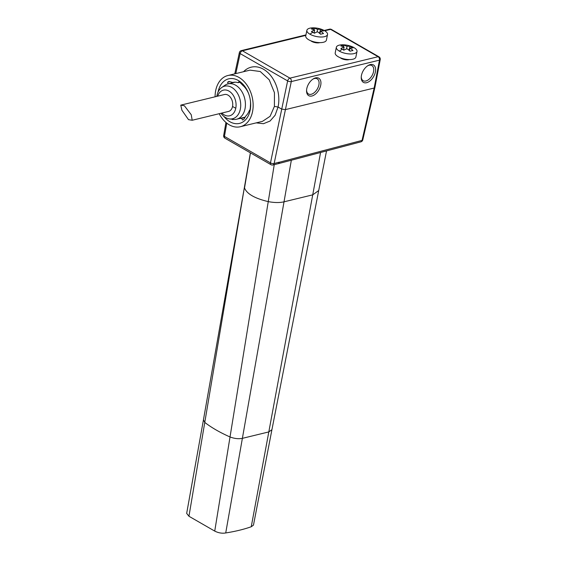 <?xml version="1.0" encoding="UTF-8"?>
<svg xmlns="http://www.w3.org/2000/svg" width="561" height="561" viewBox="0 0 561 561"><rect width="100%" height="100%" fill="white"/><g stroke="black" fill="none" stroke-linecap="round" stroke-linejoin="round"><path stroke-width="0.84" d="M320.569 152.494L268.81 431.921L242.38 438.344L225.725 532.95A158.125 62.544 11.5 0 0 251.244 526.751L253.467 525.131L271.931 429.67L268.81 431.921L251.244 526.751M291.341 160.222L242.38 438.344C238.579 439.095 234.463 438.632 230.024 436.963C219.989 432.524 211.595 427.692 204.828 422.461L203.44 419.88L244.505 186.785L188.952 516.26L186.673 513.385L203.44 419.88M188.952 516.26L214.737 531.099C218.474 532.964 222.135 533.581 225.725 532.95M360.877 141.842A2.637 1.83 -104.8 0 0 362.041 140.397L279.588 162.185L278.417 163.637L360.877 141.842M225.957 122.466L223.671 135.46A2.637 1.045 10 0 0 224.442 136.4L224.442 136.4A2.637 1.557 119.9 0 0 224.954 138.202L270.991 164.696A2.637 1.557 -60.1 0 1 270.472 162.893L270.472 162.893A2.637 1.101 11.6 0 0 274.14 163.51L279.133 162.199L274.14 163.51A2.637 1.851 76.3 0 1 272.934 164.969L278.417 163.637M219.183 113.701A26.353 18.513 -103.7 0 0 240.339 126.73L262.499 121.344L270.114 116.295L274.399 106.408L278.06 107.025L281.559 109.037L285.226 109.654L374.159 88.042L362.041 140.397A2.637 1.038 13 0 0 362.778 139.892L374.895 87.53L374.159 88.042L379.474 60.146L291.292 81.576A2.637 1.01 -167.8 0 1 287.639 80.917L240.129 53.576L235.802 73.589M243.558 71.71A28.99 20.561 -102.5 0 1 268.775 73.414A28.99 20.561 -102.5 0 1 278.06 107.025L275.114 115.243L270.044 121.05L263.467 123.701L256.202 122.873M240.339 126.73A26.353 18.513 -103.7 0 0 252.527 111.723A26.353 18.513 76.3 0 0 247.05 85.202A26.353 18.513 76.3 0 0 227.892 75.518A26.353 18.513 76.3 0 0 215.697 90.524A26.353 18.513 -103.7 0 0 215.08 96.801M223.944 116.457A22.931 16.108 -103.7 0 0 250.136 110.342A22.931 16.108 -103.7 0 0 250.43 100.924A22.931 16.108 -103.7 0 0 248.705 93.813A22.931 16.108 -103.7 0 0 232.156 78.547A22.931 16.108 -103.7 0 0 218.096 91.906A22.931 16.108 -103.7 0 0 218.04 92.172M239.386 118.553A18.45 12.959 -103.7 0 0 241.567 118.294L242.534 120.019A20.554 14.439 -103.7 0 0 243.853 119.29L245.928 115.882A18.45 12.959 -103.7 0 0 249.252 110.734L249.918 109.893A20.554 14.439 -103.7 0 0 250.122 108.988A20.554 14.439 -103.7 0 0 250.29 108.035L250.508 104.549A18.45 12.959 -103.7 0 0 250.381 100.545M248.768 94.003A20.54 14.432 -103.7 0 0 248.165 92.516L247.254 90.812A18.45 12.959 -103.7 0 0 242.948 85.454L240.248 82.67A20.554 14.439 -103.7 0 0 238.776 81.822L238.109 82.67A18.45 12.959 -103.7 0 0 232.857 82.446A18.45 12.959 -103.7 0 0 232.759 82.467L228.951 81.457A20.54 14.432 -103.7 0 0 227.626 82.208L228.166 83.855M244.996 108.876A18.183 12.777 76.3 0 1 236.588 119.234A18.183 12.777 76.3 0 1 233.152 119.402L229.407 118.904A16.76 11.774 -103.7 0 0 240.325 109.199A16.76 11.774 76.3 0 0 235.585 90.679A16.76 11.774 76.3 0 0 221.77 87.488L224.87 85.321A18.183 12.777 76.3 0 1 227.997 83.898A18.183 12.777 76.3 0 1 241.216 90.58A18.183 12.777 76.3 0 1 244.996 108.876M216.784 96.387A16.76 11.774 -103.7 0 1 216.904 95.721A16.76 11.774 76.3 0 1 221.77 87.488M220.887 113.287A16.76 11.774 -103.7 0 0 229.407 118.904M221.826 113.063A13.191 9.271 -103.7 0 0 235.767 108.266L232.542 106.478A8.696 6.108 -103.7 0 0 228.061 95.153A8.696 6.108 -103.7 0 0 224.414 94.529L180.775 105.138L184.401 105.763L191.245 114.739L192.192 120.264L188.51 119.647L181.904 110.251L180.775 105.138M217.717 96.155A13.191 9.271 76.3 0 1 229.561 91.457A13.191 9.271 76.3 0 1 235.767 108.266M192.192 120.264L228.516 111.436A8.696 6.108 -103.7 0 0 232.542 106.478M232.044 119.255A20.554 14.439 -103.7 0 0 232.731 119.626L233.222 119.416M241.567 118.294A18.45 12.959 -103.7 0 0 241.595 118.287L244.989 117.466L241.595 118.287M274.399 106.408L274.441 92.663L269.224 79.809L260.248 71.513L250.01 70.139M310.78 40.778A5.722 2.265 11.5 0 0 319.581 42.706A5.722 2.265 11.5 0 0 319.868 42.629M340.239 57.734A5.722 2.265 11.5 0 0 349.047 59.662A5.722 2.265 11.5 0 0 349.328 59.585M336.348 47.278L335.205 52.888A10.54 4.172 11.5 0 0 338.241 56.759A10.54 4.172 11.5 0 0 349.138 59.578A10.54 4.172 11.5 0 0 355.863 57.089L357.006 51.479A10.54 4.172 -168.5 0 1 350.274 53.968A10.54 4.172 -168.5 0 1 339.384 51.149A10.54 4.172 -168.5 0 1 336.348 47.278A10.54 4.172 -168.5 0 1 345.821 45.006A10.54 4.172 -168.5 0 1 349.166 45.686A10.54 4.172 -168.5 0 1 353.963 47.608A10.54 4.172 -168.5 0 1 357.006 51.479M340.85 45.939A26.269 18.457 76.3 0 1 344.117 47.061A26.269 15.54 119.9 0 0 340.878 48.491A25.518 17.924 76.3 0 1 342.371 49.263A25.518 17.924 76.3 0 1 343.823 50.188A26.269 15.54 -60.1 0 1 347.063 48.758A26.269 18.457 76.3 0 1 350.057 51.233A25.518 15.098 -60.1 0 1 352.967 50.525A26.269 18.457 -103.7 0 0 349.98 48.043A26.269 15.54 -60.1 0 1 352.939 47.973A25.518 17.924 -103.7 0 0 351.481 47.047A25.518 17.924 -103.7 0 0 349.994 46.275A26.269 15.54 119.9 0 0 347.028 46.353A26.269 18.457 -103.7 0 0 343.76 45.231A25.518 15.098 119.9 0 0 340.85 45.939M343.521 49.978L344.117 47.061M343.451 46.766L343.76 45.231M346.502 48.954L347.028 46.353M343.613 49.515L344.328 49.922M348.977 50.245L349.994 46.275M349.447 50.658L349.98 48.043M306.881 30.322L305.738 35.932A10.54 4.172 11.5 0 0 308.781 39.803A10.54 4.172 11.5 0 0 319.672 42.622A10.54 4.172 11.5 0 0 326.397 40.133L327.54 34.523A10.54 4.172 -168.5 0 1 320.815 37.012A10.54 4.172 -168.5 0 1 309.917 34.193A10.54 4.172 -168.5 0 1 306.881 30.322A10.54 4.172 -168.5 0 1 316.355 28.05A10.54 4.172 -168.5 0 1 319.707 28.73A10.54 4.172 -168.5 0 1 324.496 30.652A10.54 4.172 -168.5 0 1 327.54 34.523M311.383 28.976A26.269 18.457 76.3 0 1 314.651 30.098A26.269 15.54 119.9 0 0 311.411 31.535A25.518 17.924 76.3 0 1 312.905 32.3A25.518 17.924 76.3 0 1 314.363 33.232A26.269 15.54 -60.1 0 1 317.596 31.795A26.269 18.457 76.3 0 1 320.59 34.277A25.518 15.098 -60.1 0 1 323.508 33.569A26.269 18.457 -103.7 0 0 320.513 31.086A26.269 15.54 -60.1 0 1 323.473 31.016A25.518 17.924 -103.7 0 0 322.014 30.091A25.518 17.924 -103.7 0 0 320.527 29.319A26.269 15.54 119.9 0 0 317.568 29.389A26.269 18.457 -103.7 0 0 314.3 28.267A25.518 15.098 119.9 0 0 311.383 28.976M314.055 33.022L314.651 30.098M313.985 29.81L314.3 28.267M317.035 31.998L317.568 29.389M314.153 32.559L314.861 32.966M319.511 33.281L320.527 29.319M319.98 33.702L320.513 31.086M366.578 82.712A10.07 5.961 -60.1 0 1 361.228 77.32A10.07 5.961 -60.1 0 1 367.981 65.581A10.07 5.961 -60.1 0 1 370.267 64.585A10.07 5.961 -60.1 0 1 375.386 71.955A10.07 5.961 -60.1 0 1 366.578 82.712M311.909 96.001A10.07 5.961 -60.1 0 1 306.551 90.609A10.07 5.961 -60.1 0 1 313.311 78.87A10.07 5.961 -60.1 0 1 315.598 77.874A10.07 5.961 -60.1 0 1 320.717 85.244A10.07 5.961 -60.1 0 1 311.909 96.001M306.579 90.076A8.745 5.168 119.9 0 0 308.445 93.968A8.745 5.168 119.9 0 0 311.229 94.276A8.745 5.168 119.9 0 0 318.283 86.955A8.745 5.168 119.9 0 0 317.161 78.813A8.745 5.168 119.9 0 0 314.433 78.54A8.745 5.168 119.9 0 0 312.863 79.164M367.532 65.875A8.745 5.168 -60.1 0 1 369.103 65.251A8.745 5.168 -60.1 0 1 371.838 65.532A8.745 5.168 -60.1 0 1 372.953 73.666A8.745 5.168 -60.1 0 1 365.905 80.987A8.745 5.168 -60.1 0 1 363.114 80.679A8.745 5.168 -60.1 0 1 361.256 76.787M238.109 82.67L239.645 82.299M229.814 81.675L227.626 82.208M250.458 152.88L244.519 187.956C246.84 193.868 254.75 198.419 268.249 201.616C274.406 202.766 279.659 202.837 284.02 201.82L312.722 194.849L318.704 190.544L326.53 150.923M274.252 164.646L214.737 531.099M274.14 163.51L279.588 162.185M274.161 163.405L291.292 81.576A2.637 1.851 76.3 0 0 289.939 78.14L378.121 56.71L330.604 29.368L324.742 30.792M305.85 35.385L242.422 50.799L289.939 78.14A2.637 1.557 -60.1 0 0 287.639 80.917L270.472 162.893L224.442 136.4L226.77 123.132M374.902 87.495L380.225 59.578A2.637 1.073 -169.2 0 1 379.474 60.146A2.637 1.851 -103.7 0 0 378.121 56.71A2.637 1.557 -60.1 0 1 378.948 56.801L331.439 29.453A2.637 1.557 119.9 0 0 330.604 29.368A2.637 1.851 -103.7 0 0 329.503 29.179L324.181 30.469M342.371 49.263A26.353 15.589 119.9 0 0 339.384 51.149M312.905 32.3A26.353 15.589 119.9 0 0 309.917 34.193M305.948 34.901L241.321 50.609A2.637 1.851 76.3 0 1 242.422 50.799A2.637 1.557 119.9 0 0 240.129 53.576A2.637 1.01 -167.8 0 1 239.365 52.615L234.779 73.842M271.931 429.67L318.704 190.544M244.505 186.785L250.367 152.823M270.991 164.696A2.637 2.637 0 0 0 272.941 164.969M236.588 119.234L245.185 117.144M235.038 82.187L227.997 83.898M227.892 75.518L250.052 70.132M349.166 45.686A26.353 26.353 0 0 0 345.821 45.006M319.707 28.73A26.353 26.353 0 0 0 316.355 28.05M241.321 50.609A2.637 2.637 0 0 0 239.365 52.615M223.671 135.46A2.637 2.637 0 0 0 224.954 138.202M360.856 141.849A2.637 2.637 0 0 0 362.778 139.892M331.439 29.453A2.637 2.637 0 0 0 329.503 29.179M380.225 59.578A2.637 2.637 0 0 0 378.948 56.801"/></g></svg>

